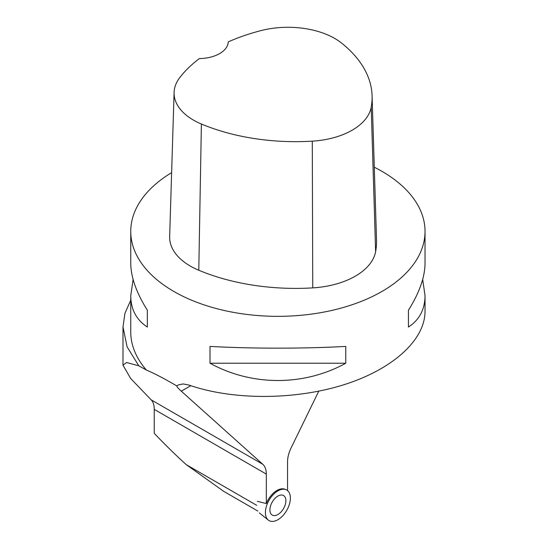 <?xml version="1.0" encoding="UTF-8"?>
<svg xmlns="http://www.w3.org/2000/svg" width="548" height="548" viewBox="0 0 548 548"><rect width="100%" height="100%" fill="white"/><g stroke="black" fill="none" stroke-linecap="round" stroke-linejoin="round"><path stroke-width="0.82" d="M287.549 490.597L287.549 461.834A23.543 13.59 120 0 1 291.091 447.935L318.744 391.197M223.837 491.433L186.245 464.649A418.514 241.634 -120 0 1 154.241 433.324L154.241 409.377L266.321 474.089L266.321 503.55L257.375 501.338M154.241 409.377C154.194 404.979 153.159 401.8 151.152 399.835L130.684 378.504L122.971 365.208L126.602 362.502L138.815 365.831L127.088 346.836L123.005 326.93L124.917 313.388L130.753 300.188M285.919 489.631A17.659 10.193 -60 0 1 289.625 503.468A17.659 10.193 -60 0 1 277.891 519.723A17.659 10.193 -60 0 1 268.328 520.1A17.659 10.193 -60 0 1 269.061 500.214A17.659 10.193 -60 0 1 285.919 489.631L284.885 489.227A17.488 10.097 120 0 0 266.321 503.55M422.679 279.446L425.029 295.68L425.029 311.36C424.988 340.226 392.437 369.551 343.391 384.895C294.31 400.204 232.77 400.28 189.067 385.08L183.114 383.936L178.203 384.997L176.792 385.915C176.696 386.641 178.189 388.395 181.278 391.176L262.78 464.279A23.543 13.59 120 0 1 266.321 474.089M176.792 385.915C164.297 378.606 154.166 373.311 146.398 370.051A147.138 84.947 0 0 1 130.753 331.93L130.753 295.68L133.102 279.446M374.284 167.209A147.138 84.947 180 0 1 381.935 171.325A147.138 84.947 180 0 1 425.029 231.393A147.138 84.947 180 0 1 336.088 309.415A147.138 84.947 180 0 1 176.792 293.112A147.138 84.947 180 0 1 130.753 231.393A147.138 84.947 180 0 1 171.627 172.634M130.753 231.393L130.753 263.218C130.862 277.096 136.39 292.762 147.344 310.223L147.344 327.046C136.39 319.909 130.862 309.456 130.753 295.68M425.029 295.68C424.926 309.456 419.391 319.909 408.438 327.046L408.438 310.223C419.391 292.762 424.926 277.096 425.029 263.218L425.029 231.393M210.014 363.228L210.014 346.411C251.785 348.734 303.996 348.734 345.767 346.411L345.767 363.228C303.996 386.265 251.785 386.265 210.014 363.228L345.767 363.228M138.815 365.831L146.398 370.051M372.085 95.777L376.524 239.901A164.797 95.147 180 0 1 375.627 251.628A70.624 40.778 180 0 1 312.75 287.878A164.797 95.147 180 0 1 198.787 270.246A70.624 40.778 180 0 1 169.661 236.524L174.093 92.407A66.192 38.216 180 0 1 179.778 77.576A160.359 92.585 180 0 1 199.424 58.561A29.428 16.988 180 0 0 228.242 41.908A160.359 92.585 180 0 1 261.012 30.599A66.192 38.216 180 0 1 341.555 43.059A160.359 92.585 180 0 1 372.085 95.777A160.359 92.585 180 0 1 371.215 107.189A66.192 38.216 180 0 1 312.285 141.165A160.359 92.585 180 0 1 201.39 124.012A66.192 38.216 180 0 1 174.093 92.407M408.438 310.223L408.438 327.046M147.344 327.046L147.344 310.223M283.542 508.571A11.296 6.521 120 0 0 283.254 495.378A11.296 6.521 120 0 0 272.246 502.05A11.296 6.521 120 0 0 271.972 514.915A11.296 6.521 120 0 0 283.542 508.571M277.891 519.723A17.659 10.193 -60 0 1 267.082 504.345A17.659 10.193 -60 0 1 288.707 491.857A17.659 10.193 -60 0 1 277.891 519.723M256.731 505.345L186.245 464.649M181.278 391.176L190.807 385.676M151.152 399.835L262.78 464.279M371.215 107.189L375.627 251.628M312.285 141.165L312.75 287.878M201.39 124.012L198.787 270.246M257.8 511.037L223.084 490.994M122.992 326.93L122.992 365.208M259.355 512.935L268.328 520.1"/></g></svg>
